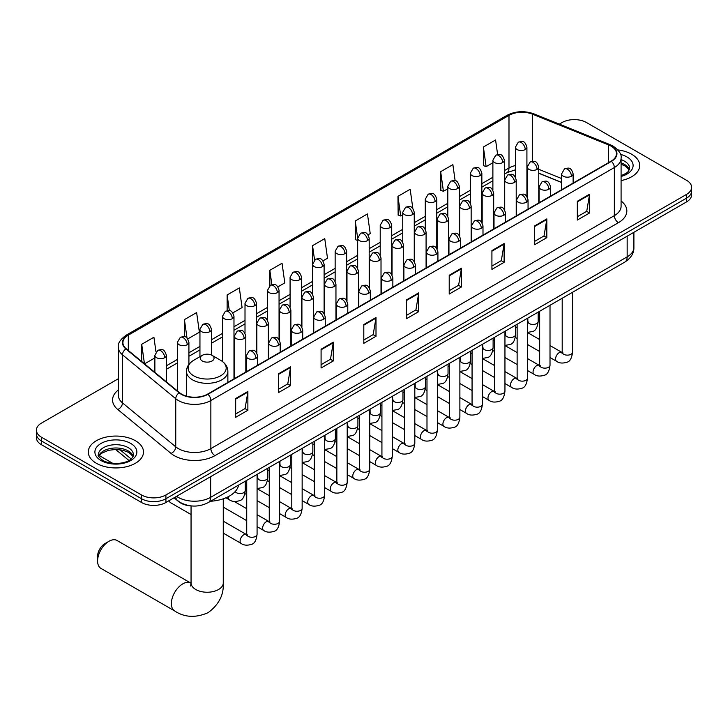 <?xml version="1.0" encoding="UTF-8"?>
<svg xmlns="http://www.w3.org/2000/svg" width="728" height="728" viewBox="0 0 728 728"><rect width="100%" height="100%" fill="white"/><g stroke="black" fill="none" stroke-linecap="round" stroke-linejoin="round"><path stroke-width="1.09" d="M561.616 182.528L538.756 173.282M191.764 505.96A17.254 9.964 180 0 1 178.833 501.738L174.047 497.788M118.318 378.742L41.45 423.114A17.254 9.964 0 0 0 36.4 430.157L36.4 437.674A17.254 9.964 0 0 0 41.45 444.717L141.514 502.484A17.254 9.964 0 0 0 165.92 502.484L686.55 201.902A17.254 9.964 0 0 0 691.6 194.858L691.6 191.1A17.254 9.964 0 0 1 686.55 198.143A17.254 9.964 0 0 0 691.6 191.1L691.6 187.342A17.254 9.964 0 0 0 686.55 180.298L586.486 122.532A17.254 9.964 0 0 0 562.08 122.532L559.332 124.124M36.4 430.157A17.254 9.964 0 0 0 41.45 437.2L141.514 494.967A17.254 9.964 0 0 0 165.92 494.967L165.92 498.725L686.55 198.143L165.92 498.725A17.254 9.964 0 0 1 141.514 498.725A17.254 9.964 0 0 0 165.92 498.725L165.92 502.484M41.45 437.2L41.45 440.959L141.514 498.725L41.45 440.959A17.254 9.964 0 0 1 36.4 433.915A17.254 9.964 0 0 0 41.45 440.959L41.45 444.717M631.64 154.236A27.609 15.943 0 0 0 617.845 149.913A27.609 15.943 0 0 1 631.64 154.236A27.609 15.943 0 0 1 639.721 165.502A27.609 15.943 0 0 0 631.64 154.236M135.408 440.722A27.609 15.943 0 0 0 105.323 437.273A27.609 15.943 0 0 0 88.279 451.997A27.609 15.943 0 0 0 96.36 463.272A27.609 15.943 0 0 0 126.454 466.721A27.609 15.943 0 0 0 143.498 451.997A27.609 15.943 0 0 0 135.408 440.722A27.609 15.943 0 0 0 105.323 437.273A27.609 15.943 0 0 0 88.279 451.997A27.609 15.943 0 0 0 96.36 463.272A27.609 15.943 0 0 0 126.454 466.721A27.609 15.943 0 0 0 143.498 451.997A27.609 15.943 0 0 0 135.408 440.722M611.092 146.128A18.409 10.629 180 0 1 616.489 153.644A18.409 10.629 180 0 1 611.092 161.161L207.607 394.112A18.409 10.629 180 0 1 179.516 392.692L126.244 348.767A18.409 10.629 180 0 1 122.914 342.679A18.409 10.629 180 0 1 128.31 335.162L508.99 115.379A18.409 10.629 180 0 1 532.559 114.187L608.635 144.936A18.409 10.629 180 0 1 611.092 146.128M611.42 145.946A18.864 10.893 0 0 0 608.899 144.726L532.823 113.968A18.864 10.893 0 0 0 508.663 115.188L127.982 334.971A18.864 10.893 0 0 0 125.871 348.921L179.133 392.847A18.864 10.893 0 0 0 207.935 394.303L611.42 161.352A18.864 10.893 0 0 0 611.42 145.946M235.672 398.525L235.672 417.317L247.875 410.264L247.875 391.482L235.672 398.525M235.672 413.977L245.072 408.554L247.829 392.11A4.605 2.657 -120 0 0 247.875 391.482M244.99 408.599L247.875 410.264M278.378 373.874L278.378 392.656L290.581 385.613L290.581 366.821L278.378 373.874M278.378 389.325L287.778 383.893L290.536 367.449A4.605 2.657 -120 0 0 290.581 366.821M287.697 383.947L290.581 385.613M321.084 349.213L321.084 367.995L333.288 360.952L333.288 342.169L321.084 349.213M321.084 364.664L330.485 359.241L333.242 342.788A4.605 2.657 -120 0 0 333.288 342.169M330.403 359.286L333.288 360.952M363.8 324.551L363.8 343.343L376.003 336.3L376.003 317.508L363.8 324.551M363.8 340.012L373.191 334.58L375.948 318.136A4.605 2.657 -120 0 0 376.003 317.508M373.109 334.634L376.003 336.3M577.331 201.274L577.331 220.056L589.534 213.013L589.534 194.221L577.331 201.274M577.331 216.726L586.732 211.293L589.489 194.849A4.605 2.657 -120 0 0 589.534 194.221M586.65 211.347L589.534 213.013M534.625 225.926L534.625 244.717L546.828 237.665L546.828 218.882L534.625 225.926M534.625 241.377L544.025 235.954L546.783 219.501A4.605 2.657 -120 0 0 546.828 218.882M543.943 235.999L546.828 237.665M491.919 250.587L491.919 269.369L504.122 262.326L504.122 243.543L491.919 250.587M491.919 266.039L501.319 260.615L504.076 244.162A4.605 2.657 -120 0 0 504.122 243.543M501.237 260.66L504.122 262.326M449.212 275.239L449.212 294.03L461.416 286.987L461.416 268.195L449.212 275.239M449.212 290.69L458.613 285.267L461.361 268.823A4.605 2.657 -120 0 0 461.416 268.195M458.531 285.312L461.416 286.987M406.506 299.9L406.506 318.682L418.709 311.639L418.709 292.856L406.506 299.9M406.506 315.351L415.906 309.928L418.655 293.475A4.605 2.657 -120 0 0 418.709 292.856M415.825 309.973L418.709 311.639M621.084 180.58A27.609 15.943 0 0 0 639.721 165.502A27.609 15.943 0 0 1 621.084 180.58M165.92 494.967L686.55 194.385A17.254 9.964 0 0 0 691.6 187.342M232.851 312.885L242.087 307.553L239.33 287.924L227.136 294.967L227.136 310.665M187.779 338.902L199.381 332.205L196.624 312.576L184.421 319.619L184.421 336.718M155.983 351.952L153.917 337.237L141.714 344.28L141.714 361.525M368.05 234.826L370.215 233.579L367.458 213.95L355.255 220.994L355.455 239.667M412.858 208.481L410.164 189.289L397.961 196.342L398.161 215.015M455.127 180.681L452.871 164.637L440.668 171.681L440.868 190.354M497.624 154.536L495.577 139.976L483.383 147.02L483.574 165.693M277.914 286.868L284.794 282.892L282.045 263.263L269.842 270.306L269.842 285.695M322.986 260.842L327.5 258.24L324.752 238.611L312.549 245.654L312.612 264.401M312.612 294.185L312.549 264.255M312.549 245.654L314.56 259.96M357.675 240.504L355.255 239.594M355.255 220.994L357.675 238.265M397.961 196.342L400.719 215.97L402.748 214.796M400.719 215.97L397.961 214.942M440.668 171.681L443.425 191.309L447.811 188.779M443.425 191.309L440.668 190.281M483.383 147.02L486.131 166.648L492.883 162.754M486.131 166.648L483.383 165.62M269.842 270.306L271.863 284.721M227.136 294.967L229.338 310.665M184.421 319.619L187.014 338.056M144.554 363.864L154.873 357.903M141.714 344.28L144.453 363.782M97.588 561.006L97.588 556.31A10.356 5.979 -60 0 1 104.905 543.634L108.973 541.286A16.107 9.3 120 0 0 97.588 561.006A16.107 9.3 120 0 0 100.919 568.377L174.702 610.983A16.107 9.3 -60 0 1 172.236 598.07A16.107 9.3 -60 0 1 182.755 583.883A16.107 9.3 -60 0 1 190.809 583.082L191.054 583.219M202.284 360.979A6.907 3.986 0 0 0 212.039 360.979A6.907 3.986 0 0 0 212.039 355.337L220.611 360.287A19.019 10.984 0 0 1 220.611 375.821A19.019 10.984 0 0 1 193.712 375.821A19.019 10.984 0 0 1 193.712 360.287C189.025 363.072 186.605 366.766 186.45 371.38A20.712 11.957 0 0 0 192.52 379.834A20.712 11.957 0 0 0 215.088 382.418A20.712 11.957 0 0 0 227.864 371.38C227.718 366.766 225.298 363.072 220.611 360.287L212.039 355.337A6.907 3.986 0 0 0 202.284 355.337A6.907 3.986 0 0 0 202.284 360.979M210.592 501.246A31.641 18.264 0 0 0 238.611 485.075M190.809 583.082L117.026 540.485A16.107 9.3 120 0 0 108.973 541.286L104.905 543.634M191.054 514.523L170.443 502.629A5.178 2.985 -60 0 1 169.797 501.983A5.178 2.985 -60 0 1 169.378 500.491M176.576 496.332A23.005 13.286 0 0 0 178.123 497.324A23.005 13.286 0 0 0 210.656 497.324L627.163 256.857A23.005 13.286 0 0 0 633.897 247.465C634.07 253.171 631.03 258.058 624.779 262.116L208.272 502.584A11.502 6.643 60 0 0 210.656 497.324L210.656 476.658M627.163 236.191L627.163 256.857A11.502 6.643 60 0 1 624.779 262.116M175.639 496.869A11.502 7.699 129.5 0 0 177.65 500.609L174.156 497.734M686.55 201.902L686.55 194.385M141.514 502.484L141.514 494.967M119.929 449.695L131.104 458.913M621.084 200.983A28.765 16.608 180 0 1 618.418 222.686L214.933 455.637A5.751 3.321 60 0 1 210.865 448.594L614.35 215.643A23.005 13.286 0 0 0 621.084 206.252L621.084 158.158A23.005 13.286 180 0 1 614.35 167.549A5.751 3.321 -120 0 0 611.42 161.352M214.933 455.637A28.765 16.608 180 0 1 174.256 455.637A28.765 16.608 180 0 1 171.035 453.417L117.763 409.5A28.765 16.608 180 0 1 118.318 390.008M178.324 448.594A23.005 13.286 0 0 0 210.865 448.594L210.865 400.5A23.005 13.286 180 0 1 175.748 398.726L122.477 354.8A23.005 13.286 180 0 1 118.318 347.183L118.318 395.277A23.005 13.286 0 0 0 122.477 402.893L175.748 446.819A23.005 13.286 0 0 0 178.324 448.594M621.084 158.158C621.858 154.564 619.21 150.55 613.158 146.128L610.137 144.663A5.751 2.694 112 0 0 608.899 144.726M610.137 144.663L534.061 113.905C524.533 110.538 515.488 111.02 506.925 115.37A5.751 3.321 60 0 1 508.663 115.188M127.982 334.971A5.751 3.321 -120 0 0 126.244 335.153C120.275 339.448 117.627 343.461 118.318 347.183M125.871 348.921A5.751 3.849 129.5 0 0 122.477 354.8L122.477 402.893A5.751 3.849 -50.5 0 1 117.763 409.5M534.061 113.905A5.751 2.694 112 0 0 532.823 113.968M179.133 392.847A5.751 3.849 129.5 0 0 175.748 398.726L175.748 446.819A5.751 3.849 -50.5 0 1 171.035 453.417M207.935 394.303A5.751 3.321 60 0 1 210.865 400.5L614.35 167.549L614.35 215.643A5.751 3.321 60 0 0 618.418 222.686M128.31 335.162L128.31 350.468M608.635 144.936L608.635 162.581M532.559 114.187L532.559 161.298M561.616 178.533L538.756 169.287M527.5 165.347A18.409 10.629 0 0 0 526.917 165.256M515.415 165.575A18.409 10.629 0 0 0 508.99 167.977L504.386 170.634M508.99 115.379L508.99 167.977A10.356 5.979 60 0 1 506.843 172.718L504.386 174.138M492.883 177.277L481.854 183.647M470.343 190.29L459.313 196.66M447.811 203.303L436.782 209.664M425.279 216.307L414.25 222.677M402.748 229.32L391.719 235.69M380.216 242.324L369.187 248.694M357.675 255.337L346.646 261.707M335.144 268.35L324.115 274.711M312.612 281.354L301.583 287.724M290.081 294.367L279.051 300.737M267.549 307.38L256.52 313.741M245.008 320.384L233.979 326.754M222.477 333.397L211.448 339.767M199.945 346.401L188.916 352.771M177.414 359.414L166.384 365.784M406.506 300.491L418.655 293.475M449.212 275.839L461.361 268.823M491.919 251.178L504.076 244.162M534.625 226.526L546.783 219.501M577.331 201.865L589.489 194.849M363.8 325.152L375.948 318.136M321.084 349.804L333.242 342.788M278.378 374.465L290.536 367.449M235.672 399.126L247.829 392.11M629.356 169.77A17.536 10.119 0 0 0 624.506 164.455A17.536 10.119 0 0 0 621.084 162.917M621.084 175.676L626.389 173.155L628.209 171.553L629.647 168.323A17.536 10.119 0 0 0 624.506 161.161A17.536 10.119 0 0 0 621.084 159.632M621.084 176.458A20.985 12.112 0 0 0 626.954 156.939A20.985 12.112 0 0 0 620.465 154.391M223.268 498.807L223.268 582.937A16.107 9.3 180 0 1 218.546 589.516A16.107 9.3 180 0 1 195.768 589.516A16.107 9.3 180 0 1 191.054 582.937L190.618 586.031M133.124 456.265A17.536 10.119 0 0 0 128.283 450.941A17.536 10.119 0 0 0 110.683 448.439A17.536 10.119 0 0 0 98.644 456.265M128.283 447.656A17.536 10.119 0 0 0 109.182 445.463A17.536 10.119 0 0 0 98.353 454.818C97.434 455.355 98.908 457.22 102.775 460.396C111.784 465.665 131.832 464.191 133.424 454.818A17.536 10.119 0 0 0 128.283 447.656M101.046 460.56A20.985 12.112 0 0 0 130.722 460.56A20.985 12.112 0 0 0 130.722 443.434A20.985 12.112 0 0 0 101.046 443.434A20.985 12.112 0 0 0 101.046 460.56M571.435 176.212A5.751 3.321 0 0 0 573.127 173.865C570.788 166.484 568.523 167.959 564.491 168.887A5.751 3.321 60 0 1 567.367 169.169A5.751 3.321 -120 0 1 571.435 176.212A5.751 3.321 0 0 1 563.299 176.212A5.751 3.321 0 0 1 561.616 173.865L564.491 168.887M550.013 357.503L556.647 361.334A5.178 2.985 -60 0 1 555.855 357.184A5.178 2.985 -60 0 1 559.231 352.616A5.178 2.985 -60 0 1 559.468 352.498A5.178 2.985 -60 0 1 561.825 352.361L550.013 345.545M562.489 352.889L562.025 353.271L562.198 352.152A5.178 2.985 -0 0 0 563.709 354.263A5.178 2.985 -0 0 0 570.798 354.39A5.178 2.985 -0 0 0 572.545 352.152C571.835 358.158 569.979 361.516 566.966 362.226C562.635 363.536 559.195 363.245 556.647 361.334M548.903 189.225A5.751 3.321 0 0 0 550.586 186.878C548.257 179.498 545.982 180.963 541.96 181.891A5.751 3.321 60 0 1 544.835 182.173A5.751 3.321 -120 0 1 548.903 189.225A5.751 3.321 0 0 1 540.768 189.225A5.751 3.321 0 0 1 539.084 186.878L541.96 181.891M527.481 370.507L534.115 374.338A5.178 2.985 -60 0 1 533.324 370.188A5.178 2.985 -60 0 1 536.7 365.629A5.178 2.985 -60 0 1 536.936 365.501A5.178 2.985 -60 0 1 539.293 365.374L527.481 358.558M539.958 365.893L539.494 366.275L539.657 365.156A5.178 2.985 -0 0 0 541.177 367.276A5.178 2.985 -0 0 0 548.257 367.403A5.178 2.985 -0 0 0 550.013 365.156C549.303 371.171 547.447 374.529 544.426 375.229C540.103 376.549 536.663 376.249 534.115 374.338M526.371 202.229A5.751 3.321 0 0 0 528.055 199.882C525.725 192.501 523.45 193.976 519.428 194.904A5.751 3.321 60 0 1 522.304 195.186A5.751 3.321 -120 0 1 526.371 202.229A5.751 3.321 0 0 1 518.236 202.229A5.751 3.321 0 0 1 516.552 199.882L519.428 194.904M504.95 383.519L511.584 387.351A5.178 2.985 -60 0 1 510.783 383.201A5.178 2.985 -60 0 1 514.168 378.642A5.178 2.985 -60 0 1 514.396 378.514A5.178 2.985 -60 0 1 516.762 378.378L504.95 371.562M517.426 378.906L516.962 379.288L517.126 378.169A5.178 2.985 -0 0 0 518.645 380.28A5.178 2.985 -0 0 0 525.725 380.407A5.178 2.985 -0 0 0 527.481 378.169C526.772 384.184 524.906 387.542 521.894 388.242C517.572 389.562 514.132 389.262 511.584 387.351M503.84 215.242A5.751 3.321 0 0 0 505.523 212.894C503.185 205.514 500.919 206.989 496.896 207.908A5.751 3.321 60 0 1 499.772 208.199A5.751 3.321 -120 0 1 503.84 215.242A5.751 3.321 0 0 1 495.704 215.242A5.751 3.321 0 0 1 494.021 212.894L496.896 207.908M482.409 396.533L489.043 400.355A5.178 2.985 -60 0 1 488.251 396.214A5.178 2.985 -60 0 1 491.637 391.646A5.178 2.985 -60 0 1 491.864 391.528A5.178 2.985 -60 0 1 494.221 391.391L482.409 384.575M494.894 391.91L494.43 392.292L494.594 391.182A5.178 2.985 -0 0 0 496.114 393.293A5.178 2.985 -0 0 0 503.194 393.42A5.178 2.985 -0 0 0 504.95 391.182C504.24 397.188 502.375 400.546 499.363 401.255C495.04 402.566 491.6 402.266 489.043 400.355M481.308 228.255A5.751 3.321 0 0 0 482.992 225.898C480.653 218.527 478.387 219.993 474.365 220.921A5.751 3.321 60 0 1 477.24 221.203A5.751 3.321 -120 0 1 481.308 228.255A5.751 3.321 0 0 1 473.173 228.255A5.751 3.321 0 0 1 471.48 225.898L474.365 220.921M459.878 409.536L466.512 413.368A5.178 2.985 -60 0 1 465.72 409.218A5.178 2.985 -60 0 1 469.105 404.659A5.178 2.985 -60 0 1 469.333 404.531A5.178 2.985 -60 0 1 471.689 404.404L459.878 397.579M472.354 404.923L471.89 405.305L472.062 404.186A5.178 2.985 -0 0 0 473.573 406.306A5.178 2.985 -0 0 0 480.662 406.433A5.178 2.985 -0 0 0 482.409 404.186C481.709 410.201 479.843 413.559 476.831 414.259C472.499 415.579 469.06 415.279 466.512 413.368M458.767 241.259A5.751 3.321 0 0 0 460.451 238.911C458.121 231.531 455.855 233.006 451.824 233.934A5.751 3.321 60 0 1 454.7 234.216A5.751 3.321 -120 0 1 458.767 241.259A5.751 3.321 0 0 1 450.632 241.259A5.751 3.321 0 0 1 448.949 238.911L451.824 233.934M437.346 422.549L443.98 426.381A5.178 2.985 -60 0 1 443.188 422.231A5.178 2.985 -60 0 1 446.564 417.672A5.178 2.985 -60 0 1 446.801 417.544A5.178 2.985 -60 0 1 449.158 417.408L437.346 410.592M449.822 417.936L449.358 418.318L449.522 417.199A5.178 2.985 -0 0 0 451.041 419.31A5.178 2.985 -0 0 0 458.13 419.437A5.178 2.985 -0 0 0 459.878 417.199C459.168 423.205 457.311 426.562 454.299 427.272C449.968 428.583 446.528 428.291 443.98 426.381M436.236 254.272A5.751 3.321 0 0 0 437.919 251.924C435.59 244.544 433.315 246.009 429.293 246.938A5.751 3.321 60 0 1 432.168 247.229A5.751 3.321 -120 0 1 436.236 254.272A5.751 3.321 0 0 1 428.1 254.272A5.751 3.321 0 0 1 426.417 251.924L429.293 246.938M414.814 435.553L421.448 439.384A5.178 2.985 -60 0 1 420.657 435.235A5.178 2.985 -60 0 1 424.033 430.676A5.178 2.985 -60 0 1 424.269 430.548A5.178 2.985 -60 0 1 426.626 430.421L414.814 423.605M427.291 430.94L426.826 431.322L426.99 430.212A5.178 2.985 -0 0 0 428.51 432.323A5.178 2.985 -0 0 0 435.59 432.45A5.178 2.985 -0 0 0 437.346 430.212C436.636 436.218 434.78 439.576 431.759 440.276C427.436 441.596 423.996 441.295 421.448 439.384M413.704 267.276A5.751 3.321 0 0 0 415.388 264.928C413.058 257.557 410.783 259.022 406.761 259.951A5.751 3.321 60 0 1 409.637 260.233A5.751 3.321 -120 0 1 413.704 267.276A5.751 3.321 0 0 1 405.569 267.276A5.751 3.321 0 0 1 403.885 264.928L406.761 259.951M392.283 448.566L398.917 452.397A5.178 2.985 -60 0 1 398.116 448.248A5.178 2.985 -60 0 1 401.501 443.689A5.178 2.985 -60 0 1 401.729 443.561A5.178 2.985 -60 0 1 404.086 443.434L392.283 436.609M404.759 443.953L404.295 444.335L404.459 443.216A5.178 2.985 -0 0 0 405.978 445.327A5.178 2.985 -0 0 0 413.058 445.463A5.178 2.985 -0 0 0 414.814 443.216C414.105 449.231 412.239 452.589 409.227 453.289C404.904 454.609 401.465 454.308 398.917 452.397M391.173 280.289A5.751 3.321 0 0 0 392.856 277.941C390.517 270.561 388.251 272.035 384.229 272.964A5.751 3.321 60 0 1 387.105 273.246A5.751 3.321 -120 0 1 391.173 280.289A5.751 3.321 0 0 1 383.037 280.289A5.751 3.321 0 0 1 381.354 277.941L384.229 272.964M369.742 461.579L376.376 465.41A5.178 2.985 -60 0 1 375.584 461.261A5.178 2.985 -60 0 1 378.969 456.693A5.178 2.985 -60 0 1 379.197 456.574A5.178 2.985 -60 0 1 381.554 456.438L369.742 449.622M382.218 456.966L381.763 457.348L381.927 456.229A5.178 2.985 -0 0 0 383.447 458.34A5.178 2.985 -0 0 0 390.526 458.467A5.178 2.985 -0 0 0 392.283 456.229C391.573 462.235 389.708 465.592 386.695 466.302C382.373 467.613 378.933 467.321 376.376 465.41M368.641 293.302A5.751 3.321 0 0 0 370.325 290.954C367.986 283.574 365.72 285.039 361.698 285.968A5.751 3.321 60 0 1 364.573 286.25A5.751 3.321 -120 0 1 368.641 293.302A5.751 3.321 0 0 1 360.506 293.302A5.751 3.321 0 0 1 358.813 290.954L361.698 285.968M347.211 474.583L353.844 478.414A5.178 2.985 -60 0 1 353.053 474.265A5.178 2.985 -60 0 1 356.438 469.706A5.178 2.985 -60 0 1 356.665 469.578A5.178 2.985 -60 0 1 359.022 469.451L347.211 462.635M359.687 469.97L359.223 470.352L359.395 469.232A5.178 2.985 -0 0 0 360.906 471.353A5.178 2.985 -0 0 0 367.995 471.48A5.178 2.985 -0 0 0 369.742 469.232C369.032 475.248 367.176 478.605 364.164 479.306C359.832 480.626 356.392 480.325 353.844 478.414M346.1 306.306A5.751 3.321 0 0 0 347.784 303.958C345.454 296.578 343.188 298.052 339.157 298.981A5.751 3.321 60 0 1 342.033 299.263A5.751 3.321 -120 0 1 346.1 306.306A5.751 3.321 0 0 1 337.965 306.306A5.751 3.321 0 0 1 336.281 303.958L339.157 298.981M324.679 487.596L331.313 491.427A5.178 2.985 -60 0 1 330.521 487.278A5.178 2.985 -60 0 1 333.897 482.719A5.178 2.985 -60 0 1 334.134 482.591A5.178 2.985 -60 0 1 336.491 482.455L324.679 475.639M337.155 482.983L336.691 483.365L336.855 482.245A5.178 2.985 -0 0 0 338.374 484.357A5.178 2.985 -0 0 0 345.463 484.484A5.178 2.985 -0 0 0 347.211 482.245C346.501 488.26 344.644 491.618 341.632 492.319C337.301 493.639 333.861 493.338 331.313 491.427M323.569 319.319A5.751 3.321 0 0 0 325.252 316.971C322.923 309.591 320.648 311.065 316.625 311.984A5.751 3.321 60 0 1 319.501 312.276A5.751 3.321 -120 0 1 323.569 319.319A5.751 3.321 0 0 1 315.433 319.319A5.751 3.321 0 0 1 313.75 316.971L316.625 311.984M302.147 500.609L308.781 504.431A5.178 2.985 -60 0 1 307.99 500.291A5.178 2.985 -60 0 1 311.366 495.723A5.178 2.985 -60 0 1 311.593 495.604A5.178 2.985 -60 0 1 313.959 495.468L302.147 488.652M314.623 495.986L314.159 496.369L314.323 495.258A5.178 2.985 -0 0 0 315.843 497.37A5.178 2.985 -0 0 0 322.923 497.497A5.178 2.985 -0 0 0 324.679 495.258C323.969 501.264 322.104 504.622 319.091 505.332C314.769 506.643 311.329 506.342 308.781 504.431M301.037 332.332A5.751 3.321 0 0 0 302.721 329.975C300.391 322.604 298.116 324.069 294.094 324.997A5.751 3.321 60 0 1 296.969 325.279A5.751 3.321 -120 0 1 301.037 332.332A5.751 3.321 0 0 1 292.902 332.332A5.751 3.321 0 0 1 291.218 329.975L294.094 324.997M279.616 513.613L286.25 517.444A5.178 2.985 -60 0 1 285.449 513.295A5.178 2.985 -60 0 1 288.834 508.736A5.178 2.985 -60 0 1 289.061 508.608A5.178 2.985 -60 0 1 291.418 508.481L279.616 501.656M292.092 508.999L291.628 509.382L291.791 508.262A5.178 2.985 -0 0 0 293.311 510.374A5.178 2.985 -0 0 0 300.391 510.51A5.178 2.985 -0 0 0 302.147 508.262C301.438 514.277 299.572 517.635 296.56 518.336C292.237 519.655 288.798 519.355 286.25 517.444M278.506 345.336A5.751 3.321 0 0 0 280.189 342.988C277.85 335.608 275.584 337.082 271.562 338.01A5.751 3.321 60 0 1 274.438 338.293A5.751 3.321 -120 0 1 278.506 345.336A5.751 3.321 0 0 1 270.37 345.336A5.751 3.321 0 0 1 268.687 342.988L271.562 338.01M257.075 526.626L263.709 530.457A5.178 2.985 -60 0 1 262.917 526.308A5.178 2.985 -60 0 1 266.302 521.739A5.178 2.985 -60 0 1 266.53 521.621A5.178 2.985 -60 0 1 268.887 521.485L257.075 514.669M269.551 522.012L269.096 522.395L269.26 521.275A5.178 2.985 -0 0 0 270.771 523.386A5.178 2.985 -0 0 0 277.859 523.514A5.178 2.985 -0 0 0 279.616 521.275C278.906 527.281 277.04 530.639 274.028 531.349C269.697 532.659 266.266 532.368 263.709 530.457M255.974 358.349A5.751 3.321 0 0 0 257.657 356.001C255.319 348.621 253.053 350.086 249.031 351.014A5.751 3.321 60 0 1 251.906 351.305A5.751 3.321 -120 0 1 255.974 358.349A5.751 3.321 0 0 1 247.839 358.349A5.751 3.321 0 0 1 246.146 356.001L249.031 351.014M223.268 533.124L241.177 543.461A5.178 2.985 -60 0 1 240.386 539.312A5.178 2.985 -60 0 1 243.771 534.752A5.178 2.985 -60 0 1 243.998 534.625A5.178 2.985 -60 0 1 246.355 534.498L223.268 521.166M247.019 535.016L246.555 535.399L246.728 534.279A5.178 2.985 -0 0 0 248.239 536.4A5.178 2.985 -0 0 0 255.328 536.527A5.178 2.985 -0 0 0 257.075 534.279C256.365 540.294 254.509 543.652 251.497 544.353C247.165 545.672 243.725 545.372 241.177 543.461M537.064 169.378A5.751 3.321 0 0 0 538.756 167.031C536.418 159.65 534.152 161.125 530.12 162.053A5.751 3.321 60 0 1 533.005 162.335A5.751 3.321 -120 0 1 537.064 169.378A5.751 3.321 0 0 1 528.938 169.378A5.751 3.321 0 0 1 527.245 167.031L530.12 162.053M528.119 322.195L527.654 322.577L527.827 321.458A5.178 2.985 -0 0 0 529.338 323.569A5.178 2.985 -0 0 0 536.427 323.696A5.178 2.985 -0 0 0 538.174 321.458C537.464 327.473 535.608 330.831 532.596 331.531L527.481 332.387M514.532 182.391A5.751 3.321 0 0 0 516.216 180.043C513.886 172.663 511.62 174.129 507.589 175.057A5.751 3.321 60 0 1 510.465 175.348A5.751 3.321 -120 0 1 514.532 182.391A5.751 3.321 0 0 1 506.397 182.391A5.751 3.321 0 0 1 504.713 180.043L507.589 175.057M505.587 335.199L505.123 335.581L505.287 334.471A5.178 2.985 -0 0 0 506.806 336.582A5.178 2.985 -0 0 0 513.895 336.709A5.178 2.985 -0 0 0 515.642 334.471C514.933 340.476 513.076 343.834 510.055 344.544L504.95 345.4M492.001 195.395A5.751 3.321 0 0 0 493.684 193.047C491.355 185.667 489.08 187.142 485.057 188.07A5.751 3.321 60 0 1 487.933 188.352A5.751 3.321 -120 0 1 492.001 195.395A5.751 3.321 0 0 1 483.865 195.395A5.751 3.321 0 0 1 482.182 193.047L485.057 188.07M483.055 348.212L482.591 348.594L482.755 347.474A5.178 2.985 -0 0 0 484.275 349.586A5.178 2.985 -0 0 0 491.355 349.722A5.178 2.985 -0 0 0 493.111 347.474C492.401 353.49 490.535 356.847 487.523 357.548L482.409 358.413M469.469 208.408A5.751 3.321 0 0 0 471.153 206.06C468.823 198.68 466.548 200.154 462.526 201.074A5.751 3.321 60 0 1 465.401 201.365A5.751 3.321 -120 0 1 469.469 208.408A5.751 3.321 0 0 1 461.334 208.408A5.751 3.321 0 0 1 459.65 206.06L462.526 201.074M460.524 361.224L460.06 361.607L460.223 360.487A5.178 2.985 -0 0 0 461.743 362.599A5.178 2.985 -0 0 0 468.823 362.726A5.178 2.985 -0 0 0 470.579 360.487C469.869 366.493 468.004 369.851 464.992 370.561L459.878 371.416M446.937 221.421A5.751 3.321 0 0 0 448.621 219.073C446.282 211.693 444.016 213.158 439.994 214.087A5.751 3.321 60 0 1 442.87 214.369A5.751 3.321 -120 0 1 446.937 221.421A5.751 3.321 0 0 1 438.802 221.421A5.751 3.321 0 0 1 437.119 219.073L439.994 214.087M437.983 374.228L437.528 374.611L437.692 373.491A5.178 2.985 -0 0 0 439.202 375.612A5.178 2.985 -0 0 0 446.291 375.739A5.178 2.985 -0 0 0 448.048 373.491C447.338 379.506 445.472 382.864 442.46 383.565L437.346 384.43M424.397 234.425A5.751 3.321 0 0 0 426.089 232.077C423.751 224.697 421.485 226.171 417.453 227.1A5.751 3.321 60 0 1 420.338 227.382A5.751 3.321 -120 0 1 424.397 234.425A5.751 3.321 0 0 1 416.27 234.425A5.751 3.321 0 0 1 414.578 232.077L417.453 227.1M415.451 387.241L414.987 387.624L415.16 386.504A5.178 2.985 -0 0 0 416.671 388.615A5.178 2.985 -0 0 0 423.76 388.743A5.178 2.985 -0 0 0 425.507 386.504C424.797 392.519 422.941 395.877 419.929 396.578L414.814 397.433M401.865 247.438A5.751 3.321 0 0 0 403.549 245.09C401.219 237.71 398.953 239.175 394.922 240.104A5.751 3.321 60 0 1 397.797 240.395A5.751 3.321 -120 0 1 401.865 247.438A5.751 3.321 0 0 1 393.73 247.438A5.751 3.321 0 0 1 392.046 245.09L394.922 240.104M392.92 400.245L392.456 400.637L392.62 399.517A5.178 2.985 -0 0 0 394.139 401.629A5.178 2.985 -0 0 0 401.228 401.756A5.178 2.985 -0 0 0 402.975 399.517C402.266 405.523 400.409 408.881 397.388 409.591L392.283 410.446M379.334 260.442A5.751 3.321 0 0 0 381.017 258.094C378.687 250.723 376.412 252.188 372.39 253.117A5.751 3.321 60 0 1 375.266 253.399A5.751 3.321 -120 0 1 379.334 260.442A5.751 3.321 0 0 1 371.198 260.442A5.751 3.321 0 0 1 369.515 258.094L372.39 253.117M370.388 413.258L369.924 413.641L370.088 412.521A5.178 2.985 -0 0 0 371.608 414.642A5.178 2.985 -0 0 0 378.687 414.769A5.178 2.985 -0 0 0 380.444 412.521C379.734 418.536 377.868 421.894 374.856 422.595L369.742 423.459M356.802 273.455A5.751 3.321 0 0 0 358.485 271.107C356.147 263.727 353.881 265.201 349.859 266.13A5.751 3.321 60 0 1 352.734 266.412A5.751 3.321 -120 0 1 356.802 273.455A5.751 3.321 0 0 1 348.666 273.455A5.751 3.321 0 0 1 346.983 271.107L349.859 266.13M347.857 426.271L347.392 426.654L347.556 425.534A5.178 2.985 -0 0 0 349.076 427.645A5.178 2.985 -0 0 0 356.156 427.773A5.178 2.985 -0 0 0 357.912 425.534C357.202 431.549 355.337 434.907 352.325 435.608L347.211 436.463M334.27 286.468A5.751 3.321 0 0 0 335.954 284.12C333.615 276.74 331.349 278.205 327.327 279.133A5.751 3.321 60 0 1 330.203 279.425A5.751 3.321 -120 0 1 334.27 286.468A5.751 3.321 0 0 1 326.135 286.468A5.751 3.321 0 0 1 324.451 284.12L327.327 279.133M325.316 439.275L324.861 439.657L325.025 438.547A5.178 2.985 -0 0 0 326.535 440.658A5.178 2.985 -0 0 0 333.624 440.786A5.178 2.985 -0 0 0 335.381 438.547C334.671 444.553 332.805 447.911 329.793 448.621L324.679 449.476M311.73 299.472A5.751 3.321 0 0 0 313.422 297.124C311.084 289.744 308.818 291.218 304.786 292.146A5.751 3.321 60 0 1 307.662 292.429A5.751 3.321 -120 0 1 311.73 299.472A5.751 3.321 0 0 1 303.603 299.472A5.751 3.321 0 0 1 301.911 297.124L304.786 292.146M302.784 452.288L302.32 452.67L302.493 451.551A5.178 2.985 -0 0 0 304.004 453.662A5.178 2.985 -0 0 0 311.093 453.799A5.178 2.985 -0 0 0 312.84 451.551C312.13 457.566 310.274 460.924 307.262 461.625L302.147 462.48M289.198 312.485A5.751 3.321 0 0 0 290.882 310.137C288.552 302.757 286.286 304.231 282.255 305.15A5.751 3.321 60 0 1 285.13 305.441A5.751 3.321 -120 0 1 289.198 312.485A5.751 3.321 0 0 1 281.063 312.485A5.751 3.321 0 0 1 279.379 310.137L282.255 305.15M280.253 465.301L279.789 465.683L279.952 464.564A5.178 2.985 -0 0 0 281.472 466.675A5.178 2.985 -0 0 0 288.561 466.803A5.178 2.985 -0 0 0 290.308 464.564C289.598 470.57 287.742 473.928 284.721 474.638L279.616 475.493M266.666 325.498A5.751 3.321 0 0 0 268.35 323.15C266.02 315.77 263.745 317.235 259.723 318.163A5.751 3.321 60 0 1 262.599 318.445A5.751 3.321 -120 0 1 266.666 325.498A5.751 3.321 0 0 1 258.531 325.498A5.751 3.321 0 0 1 256.848 323.15L259.723 318.163M257.721 478.305L257.257 478.687L257.421 477.568A5.178 2.985 -0 0 0 258.941 479.688A5.178 2.985 -0 0 0 266.02 479.816A5.178 2.985 -0 0 0 267.777 477.568C267.067 483.583 265.201 486.941 262.189 487.642L257.075 488.506M244.135 338.502A5.751 3.321 0 0 0 245.818 336.154C243.48 328.774 241.214 330.248 237.191 331.176A5.751 3.321 60 0 1 240.067 331.458A5.751 3.321 -120 0 1 244.135 338.502A5.751 3.321 0 0 1 235.999 338.502A5.751 3.321 0 0 1 234.316 336.154L237.191 331.176M235.18 491.573A5.178 2.985 -0 0 0 236.409 492.692A5.178 2.985 -0 0 0 243.489 492.82A5.178 2.985 -0 0 0 245.245 490.581C244.535 496.596 242.67 499.954 239.658 500.655C235.335 501.974 231.895 501.674 229.338 499.763A5.178 2.985 -60 0 1 228.274 497.388A5.178 2.985 -60 0 1 228.319 496.669M525.234 149.54A5.751 3.321 0 0 0 526.917 147.183C524.579 139.812 522.313 141.278 518.29 142.206A5.751 3.321 60 0 1 521.166 142.488A5.751 3.321 -120 0 1 525.234 149.54A5.751 3.321 0 0 1 517.098 149.54A5.751 3.321 0 0 1 515.415 147.183L518.29 142.206M502.702 162.544A5.751 3.321 0 0 0 504.386 160.196C502.047 152.816 499.781 154.291 495.759 155.219A5.751 3.321 60 0 1 498.635 155.501A5.751 3.321 -120 0 1 502.702 162.544A5.751 3.321 0 0 1 494.567 162.544A5.751 3.321 0 0 1 492.883 160.196L495.759 155.219M480.161 175.557A5.751 3.321 0 0 0 481.854 173.209C479.515 165.829 477.25 167.294 473.218 168.223A5.751 3.321 60 0 1 476.094 168.514A5.751 3.321 -120 0 1 480.161 175.557A5.751 3.321 0 0 1 472.026 175.557A5.751 3.321 0 0 1 470.343 173.209L473.218 168.223M457.63 188.561A5.751 3.321 0 0 0 459.313 186.213C456.984 178.842 454.709 180.307 450.687 181.236A5.751 3.321 60 0 1 453.562 181.518A5.751 3.321 -120 0 1 457.63 188.561A5.751 3.321 0 0 1 449.495 188.561A5.751 3.321 0 0 1 447.811 186.213L450.687 181.236M435.098 201.574A5.751 3.321 0 0 0 436.782 199.226C434.452 191.846 432.177 193.32 428.155 194.249A5.751 3.321 60 0 1 431.031 194.531A5.751 3.321 -120 0 1 435.098 201.574A5.751 3.321 0 0 1 426.963 201.574A5.751 3.321 0 0 1 425.279 199.226L428.155 194.249M412.567 214.587A5.751 3.321 0 0 0 414.25 212.239C411.911 204.859 409.646 206.324 405.623 207.252A5.751 3.321 60 0 1 408.499 207.535A5.751 3.321 -120 0 1 412.567 214.587A5.751 3.321 0 0 1 404.431 214.587A5.751 3.321 0 0 1 402.748 212.239L405.623 207.252M390.035 227.591A5.751 3.321 0 0 0 391.719 225.243C389.38 217.863 387.114 219.337 383.092 220.266A5.751 3.321 60 0 1 385.967 220.548A5.751 3.321 -120 0 1 390.035 227.591A5.751 3.321 0 0 1 381.9 227.591A5.751 3.321 0 0 1 380.216 225.243L383.092 220.266M367.494 240.604A5.751 3.321 0 0 0 369.187 238.256C366.848 230.876 364.582 232.35 360.551 233.269A5.751 3.321 60 0 1 363.427 233.561A5.751 3.321 -120 0 1 367.494 240.604A5.751 3.321 0 0 1 359.359 240.604A5.751 3.321 0 0 1 357.675 238.256L360.551 233.269M344.963 253.617A5.751 3.321 0 0 0 346.646 251.26C344.317 243.889 342.042 245.354 338.019 246.282A5.751 3.321 60 0 1 340.895 246.565A5.751 3.321 -120 0 1 344.963 253.617A5.751 3.321 0 0 1 336.827 253.617A5.751 3.321 0 0 1 335.144 251.26L338.019 246.282M322.431 266.621A5.751 3.321 0 0 0 324.115 264.273C321.785 256.893 319.51 258.367 315.488 259.295A5.751 3.321 60 0 1 318.364 259.577A5.751 3.321 -120 0 1 322.431 266.621A5.751 3.321 0 0 1 314.296 266.621A5.751 3.321 0 0 1 312.612 264.273L315.488 259.295M299.9 279.634A5.751 3.321 0 0 0 301.583 277.286C299.244 269.906 296.979 271.371 292.956 272.299A5.751 3.321 60 0 1 295.832 272.591A5.751 3.321 -120 0 1 299.9 279.634A5.751 3.321 0 0 1 291.764 279.634A5.751 3.321 0 0 1 290.081 277.286L292.956 272.299M277.368 292.638A5.751 3.321 0 0 0 279.051 290.29C276.713 282.919 274.447 284.384 270.425 285.312A5.751 3.321 60 0 1 273.3 285.594A5.751 3.321 -120 0 1 277.368 292.638A5.751 3.321 0 0 1 269.233 292.638A5.751 3.321 0 0 1 267.549 290.29L270.425 285.312M254.827 305.651A5.751 3.321 0 0 0 256.52 303.303C254.181 295.923 251.915 297.397 247.884 298.325A5.751 3.321 60 0 1 250.76 298.607A5.751 3.321 -120 0 1 254.827 305.651A5.751 3.321 0 0 1 246.692 305.651A5.751 3.321 0 0 1 245.008 303.303L247.884 298.325M232.296 318.664A5.751 3.321 0 0 0 233.979 316.316C231.65 308.936 229.375 310.401 225.352 311.329A5.751 3.321 60 0 1 228.228 311.611A5.751 3.321 -120 0 1 232.296 318.664A5.751 3.321 0 0 1 224.16 318.664A5.751 3.321 0 0 1 222.477 316.316L225.352 311.329M209.764 331.668A5.751 3.321 0 0 0 211.448 329.32C209.118 321.94 206.843 323.414 202.821 324.342A5.751 3.321 60 0 1 205.696 324.624A5.751 3.321 -120 0 1 209.764 331.668A5.751 3.321 0 0 1 201.629 331.668A5.751 3.321 0 0 1 199.945 329.32L202.821 324.342M187.233 344.681A5.751 3.321 0 0 0 188.916 342.333C186.577 334.953 184.311 336.418 180.289 337.346A5.751 3.321 60 0 1 183.165 337.637A5.751 3.321 -120 0 1 187.233 344.681A5.751 3.321 0 0 1 179.097 344.681A5.751 3.321 0 0 1 177.414 342.333L180.289 337.346M164.701 357.685A5.751 3.321 0 0 0 166.384 355.337C164.046 347.966 161.78 349.431 157.758 350.359A5.751 3.321 60 0 1 160.633 350.641A5.751 3.321 -120 0 1 164.701 357.685A5.751 3.321 0 0 1 156.566 357.685A5.751 3.321 0 0 1 154.873 355.337L157.758 350.359M208.272 502.584C199.017 507.234 189.762 507.234 180.499 502.584L177.65 500.609M633.897 247.465L633.897 232.296M128.92 460.442L115.588 449.44M506.925 115.37L126.244 335.153M515.415 169.806L506.843 172.718M492.883 180.781L481.854 187.151M470.343 193.794L459.313 200.154M447.811 206.798L436.782 213.168M425.279 219.811L414.25 226.181M402.748 232.823L391.719 239.184M380.216 245.827L369.187 252.197M357.675 258.84L346.646 265.21M335.144 271.844L324.115 278.214M312.612 284.857L301.583 291.227M290.081 297.87L279.051 304.231M267.549 310.874L256.52 317.244M245.008 323.887L233.979 330.257M222.477 336.9L211.448 343.261M199.945 349.904L188.916 356.274M177.414 362.917L166.384 369.287M561.616 182.41L538.756 173.164M629.265 169.97L625.225 166.029L621.084 164.255M223.268 582.937C223.96 594.767 218.891 604.686 208.062 612.685C195.723 618.063 184.603 617.499 174.702 610.983M227.864 382.409L227.864 371.38M186.45 396.132L186.45 371.38M202.284 355.337L193.712 360.287M191.054 505.924L191.054 582.937M133.042 456.456L129.002 452.525L122.832 450.204L115.87 449.44L108.454 450.314L101.529 453.326L98.735 456.456M562.871 352.78L561.825 352.361M572.545 292.274L572.545 352.152M573.127 183.083L573.127 173.865M539.657 351.524L527.481 344.49M517.126 338.511L515.333 337.483M562.198 298.252L562.198 352.152M561.616 189.726L561.616 173.865M539.657 339.567L527.481 332.532M540.34 365.784L539.293 365.374M550.013 305.287L550.013 365.156M550.586 196.096L550.586 186.878M517.126 364.528L504.95 357.503M494.594 351.524L492.801 350.486M539.657 311.266L539.657 365.156M539.084 202.739L539.084 186.878M517.126 352.579L504.95 345.545M517.808 378.797L516.762 378.378M527.481 318.3L527.481 378.169M528.055 209.1L528.055 199.882M494.594 377.541L482.409 370.507M472.062 364.528L470.27 363.5M517.126 324.269L517.126 378.169M516.552 215.743L516.552 199.882M494.594 365.583L482.409 358.558M495.277 391.81L494.221 391.391M504.95 331.304L504.95 391.182M505.523 222.113L505.523 212.894M472.062 390.554L459.878 383.519M449.522 377.541L447.738 376.503M494.594 337.282L494.594 391.182M494.021 228.756L494.021 212.894M472.062 378.596L459.878 371.562M472.745 404.814L471.689 404.404M482.409 344.317L482.409 404.186M482.992 235.126L482.992 225.898M449.522 403.558L437.346 396.533M426.99 390.554L425.197 389.516M472.062 350.295L472.062 404.186M471.48 241.76L471.48 225.898M449.522 391.609L437.346 384.575M450.204 417.827L449.158 417.408M459.878 357.321L459.878 417.199M460.451 248.13L460.451 238.911M426.99 416.571L414.814 409.536M404.459 403.558L402.666 402.529M449.522 363.299L449.522 417.199M448.949 254.773L448.949 238.911M426.99 404.613L414.814 397.579M427.673 430.839L426.626 430.421M437.346 370.334L437.346 430.212M437.919 261.143L437.919 251.924M404.459 429.584L392.283 422.549M381.927 416.571L380.134 415.533M426.99 376.312L426.99 430.212M426.417 267.786L426.417 251.924M404.459 417.626L392.283 410.592M405.141 443.843L404.086 443.434M414.814 383.347L414.814 443.216M415.388 274.147L415.388 264.928M381.927 442.588L369.742 435.553M359.395 429.584L357.603 428.546M404.459 389.325L404.459 443.216M403.885 280.79L403.885 264.928M381.927 430.63L369.742 423.605M382.61 456.856L381.554 456.438M392.283 396.351L392.283 456.229M392.856 287.16L392.856 277.941M359.395 455.601L347.211 448.566M336.855 442.588L335.071 441.559M381.927 402.329L381.927 456.229M381.354 293.803L381.354 277.941M359.395 443.643L347.211 436.609M360.078 469.86L359.022 469.451M369.742 409.364L369.742 469.232M370.325 300.173L370.325 290.954M336.855 468.605L324.679 461.579M314.323 455.601L312.53 454.563M359.395 415.342L359.395 469.232M358.813 306.816L358.813 290.954M336.855 456.656L324.679 449.622M337.537 482.873L336.491 482.455M347.211 422.377L347.211 482.245M347.784 313.176L347.784 303.958M314.323 481.618L302.147 474.583M291.791 468.605L289.999 467.576M336.855 428.346L336.855 482.245M336.281 319.82L336.281 303.958M314.323 469.66L302.147 462.635M315.006 495.886L313.959 495.468M324.679 435.38L324.679 495.258M325.252 326.19L325.252 316.971M291.791 494.63L279.616 487.596M269.26 481.618L267.467 480.58M314.323 441.359L314.323 495.258M313.75 332.833L313.75 316.971M291.791 482.673L279.616 475.639M292.474 508.89L291.418 508.481M302.147 448.393L302.147 508.262M302.721 339.193L302.721 329.975M269.26 507.634L257.075 500.609M246.728 494.63L244.936 493.593M291.791 454.372L291.791 508.262M291.218 345.836L291.218 329.975M269.26 495.677L257.075 488.652M269.942 521.903L268.887 521.485M279.616 461.397L279.616 521.275M280.189 352.206L280.189 342.988M246.728 520.647L223.268 507.107M269.26 467.376L269.26 521.275M268.687 358.849L268.687 342.988M246.728 508.69L234.234 501.474M247.411 534.916L246.355 534.498M257.075 474.41L257.075 534.279M257.657 365.219L257.657 356.001M246.728 480.389L246.728 534.279M246.146 371.862L246.146 356.001M169.005 500.709L169.797 501.983M528.51 322.085L527.454 321.667M538.174 312.121L538.174 321.458M538.756 202.93L538.756 167.031M527.827 318.1L527.827 321.458M517.126 327.664L515.642 326.808M527.245 196.942L527.245 167.031M505.969 335.098L504.923 334.68M515.642 325.125L515.642 334.471M516.216 215.934L516.216 180.043M505.287 331.104L505.287 334.471M494.594 340.677L493.111 339.821M504.713 209.955L504.713 180.043M483.438 348.102L482.391 347.693M493.111 338.138L493.111 347.474M493.684 228.947L493.684 193.047M482.755 344.116L482.755 347.474M472.062 353.681L470.579 352.825M482.182 222.968L482.182 193.047M460.906 361.115L459.85 360.697M470.579 351.151L470.579 360.487M471.153 241.951L471.153 206.06M460.223 357.13L460.223 360.487M449.522 366.694L448.048 365.838M459.65 235.972L459.65 206.06M438.374 374.128L437.319 373.71M448.048 364.155L448.048 373.491M448.621 254.964L448.621 219.073M437.692 370.133L437.692 373.491M426.99 379.697L425.507 378.842M437.119 248.985L437.119 219.073M415.843 387.132L414.787 386.723M425.507 377.168L425.507 386.504M426.089 267.977L426.089 232.077M415.16 383.146L415.16 386.504M404.459 392.711L402.975 391.855M414.578 261.989L414.578 232.077M393.302 400.145L392.256 399.727M402.975 390.181L402.975 399.517M403.549 280.981L403.549 245.09M392.62 396.15L392.62 399.517M381.927 405.724L380.444 404.868M392.046 275.002L392.046 245.09M370.77 413.149L369.724 412.74M380.444 403.185L380.444 412.521M381.017 293.994L381.017 258.094M370.088 409.163L370.088 412.521M359.395 418.727L357.912 417.872M369.515 288.015L369.515 258.094M348.239 426.162L347.183 425.744M357.912 416.198L357.912 425.534M358.485 307.007L358.485 271.107M347.556 422.176L347.556 425.534M336.855 431.74L335.381 430.885M346.983 301.019L346.983 271.107M325.707 439.175L324.652 438.757M335.381 429.202L335.381 438.547M335.954 320.011L335.954 284.12M325.025 435.18L325.025 438.547M314.323 444.753L312.84 443.898M324.451 314.032L324.451 284.12M303.176 452.179L302.12 451.769M312.84 442.214L312.84 451.551M313.422 333.024L313.422 297.124M302.493 448.193L302.493 451.551M291.791 457.757L290.308 456.902M301.911 327.045L301.911 297.124M280.635 465.192L279.588 464.773M290.308 455.228L290.308 464.564M290.882 346.028L290.882 310.137M279.952 461.206L279.952 464.564M269.26 470.77L267.777 469.915M279.379 340.049L279.379 310.137M258.103 478.196L257.057 477.786M267.777 468.231L267.777 477.568M268.35 359.041L268.35 323.15M257.421 474.21L257.421 477.568M246.728 483.774L245.245 482.919M256.848 353.062L256.848 323.15M245.245 481.244L245.245 490.581M245.818 372.054L245.818 336.154M229.338 499.763L225.935 497.788M234.316 378.697L234.316 336.154M526.917 196.451L526.917 147.183M515.415 177.104L515.415 147.183M504.386 209.455L504.386 160.196M492.883 190.108L492.883 160.196M481.854 222.468L481.854 173.209M470.343 203.121L470.343 173.209M459.313 235.481L459.313 186.213M447.811 216.134L447.811 186.213M436.782 248.485L436.782 199.226M425.279 229.138L425.279 199.226M414.25 261.498L414.25 212.239M402.748 242.151L402.748 212.239M391.719 274.501L391.719 225.243M380.216 255.164L380.216 225.243M369.187 287.514L369.187 238.256M357.675 268.168L357.675 238.256M346.646 300.528L346.646 251.26M335.144 281.181L335.144 251.26M324.115 313.531L324.115 264.273M301.583 326.544L301.583 277.286M290.081 307.198L290.081 277.286M279.051 339.548L279.051 290.29M267.549 320.211L267.549 290.29M256.52 352.561L256.52 303.303M245.008 333.215L245.008 303.303M233.979 378.305L233.979 316.316M222.477 361.516L222.477 316.316M211.448 355.036L211.448 329.32M199.945 356.693L199.945 329.32M188.916 364.391L188.916 342.333M177.414 390.954L177.414 342.333M166.384 381.863L166.384 355.337M99.254 455.546L112.722 463.327M154.873 372.381L154.873 355.337"/></g></svg>
